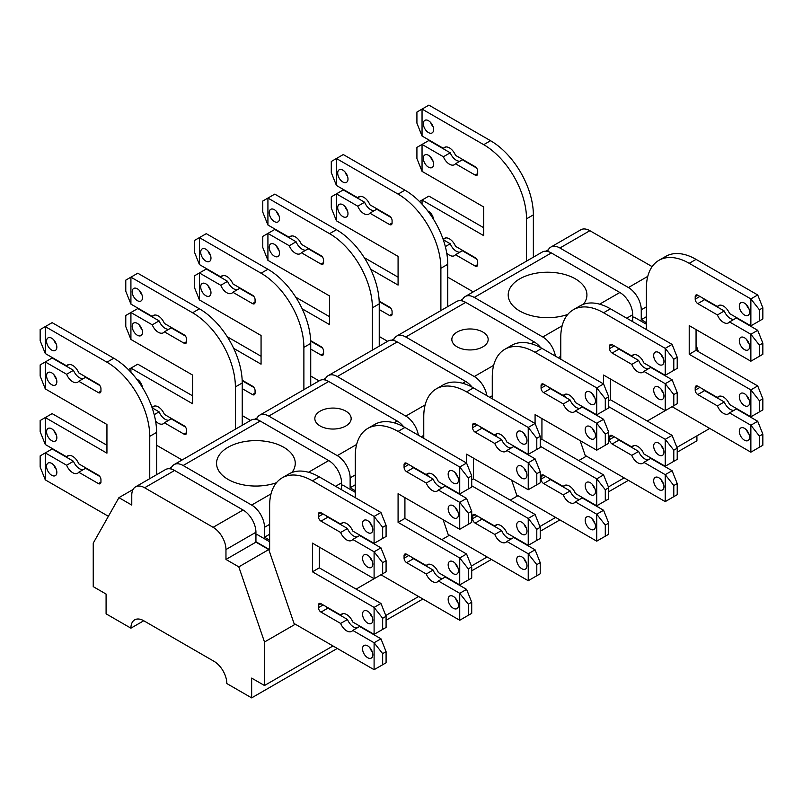 <?xml version="1.0" encoding="UTF-8"?>
<svg xmlns="http://www.w3.org/2000/svg" width="803" height="803" viewBox="0 0 803 803"><rect width="100%" height="100%" fill="white"/><g stroke="black" fill="none" stroke-linecap="round" stroke-linejoin="round"><path stroke-width="1.2" d="M130.919 628.167A18.168 10.489 -120 0 1 134.673 619.856A18.168 10.489 -120 0 1 143.757 620.749L130.919 628.167L106.086 613.833L106.086 594.059L93.238 586.642L93.238 543.139L118.924 497.659L131.772 505.067L131.772 495.18A18.168 10.489 -120 0 1 135.536 486.869A18.168 10.489 -120 0 1 144.62 487.762L213.116 527.32A18.168 10.489 -120 0 1 225.964 549.563L225.964 559.45L255.936 542.145L255.936 532.259A18.168 10.489 -120 0 0 243.088 510.015L174.582 470.468A18.168 10.489 -120 0 0 165.508 469.564L135.536 486.869M337.28 648.443L251.65 697.877L226.817 683.544A18.168 10.489 -120 0 0 213.979 661.291L143.757 620.749M341.556 489.74L341.556 482.824A18.168 10.489 -120 0 0 328.718 460.581L260.212 421.023A18.168 10.489 -120 0 0 251.128 420.13L174.07 464.616A18.168 10.489 -120 0 0 170.858 468.952M269.637 534.236L264.498 537.207L264.498 527.32A18.168 10.489 -120 0 0 251.65 505.067L183.144 465.519A18.168 10.489 -120 0 0 174.07 464.616M291.901 472.515A39.357 22.725 0 0 0 295.263 463.331A39.357 22.725 0 0 0 293.667 456.937A39.357 22.725 0 0 0 250.305 440.847A39.357 22.725 0 0 0 216.549 463.331A39.357 22.725 0 0 0 218.135 469.735A39.357 22.725 0 0 0 276.473 482.703M171.561 467.266L169.052 468.711M652.136 266.636L589.884 230.692A18.168 10.489 -120 0 0 580.8 229.799L550.828 247.103A18.168 10.489 -120 0 0 547.616 251.429M696.06 344.858L698.389 351.674M709.762 428.441L676.899 447.412M677.22 452.179L696.914 440.807L696.914 435.858M632.694 321.662L632.694 314.736A18.168 10.489 -120 0 0 619.856 292.493L551.35 252.945A18.168 10.489 -120 0 0 542.266 252.042L465.198 296.538A18.168 10.489 -120 0 0 461.996 300.864M647.248 421.023L672.081 406.689L750.865 452.169L762.85 445.253L762.85 434.132L759.427 436.109L759.427 447.231M659.333 372.381L659.122 371.769M472.164 387.197A18.168 10.489 -120 0 0 465.72 381.475L397.214 341.927A18.168 10.489 -120 0 0 388.14 341.024L328.196 375.633A18.168 10.489 -120 0 0 324.984 379.96M517.955 495.682L517.102 496.174L511.621 480.154M496.776 436.732L495.973 434.383M295.323 624.212L294.46 624.704L268.774 549.563L238.802 566.868L225.964 559.45M355.257 490.733L350.128 487.762L350.128 477.875A18.168 10.489 -120 0 0 337.28 455.632L268.774 416.084A18.168 10.489 -120 0 0 259.69 415.181A18.168 10.489 -120 0 0 256.488 419.517M403.658 426.744A18.168 10.489 -120 0 0 397.214 421.023L328.718 381.475A18.168 10.489 -120 0 0 319.634 380.582L259.69 415.181M327.885 428.621A18.168 10.489 0 0 0 351.162 418.554A18.168 10.489 0 0 0 338.113 408.496A18.168 10.489 0 0 0 314.836 418.554A18.168 10.489 0 0 0 327.885 428.621M257.191 417.831L254.681 419.276M449.449 535.23L441.75 539.676M448.596 535.721L443.115 519.702M428.28 476.279L427.477 473.941M355.257 484.801L350.128 487.762M586.461 456.124L578.752 460.581M585.598 456.626L580.127 440.606M565.282 397.184L564.479 394.835M540.66 347.639A18.168 10.489 -120 0 0 534.226 341.927L465.72 302.38A18.168 10.489 -120 0 0 456.636 301.476L396.702 336.086A18.168 10.489 -120 0 0 393.49 340.412M486.869 395.668A18.168 10.489 -120 0 0 474.282 376.537L405.786 336.989A18.168 10.489 -120 0 0 396.702 336.086M487.431 336.507A18.168 10.489 0 0 0 467.416 329.079A18.168 10.489 0 0 0 451.838 339.458A18.168 10.489 0 0 0 452.571 342.409A18.168 10.489 0 0 0 472.586 349.837A18.168 10.489 0 0 0 488.164 339.458A18.168 10.489 0 0 0 487.431 336.507M394.193 338.736L391.683 340.181M555.375 356.11A18.168 10.489 -120 0 0 542.788 336.989L474.282 297.431A18.168 10.489 -120 0 0 465.198 296.538M418.363 435.216A18.168 10.489 -120 0 0 405.786 416.084L337.28 376.537A18.168 10.489 -120 0 0 328.196 375.633M268.774 549.563L255.936 542.145M238.802 566.868L264.498 642.009L294.46 624.704M133.027 489.519L118.924 497.659M269.637 540.168L264.498 537.207M380.953 574.777L356.12 589.111M368.196 540.469L367.985 539.857M325.687 378.283L323.177 379.729M517.102 496.174L510.246 500.128M462.689 299.188L460.189 300.633M583.44 304.287A39.357 22.725 0 0 0 586.923 294.942A39.357 22.725 0 0 0 558.647 273.14A39.357 22.725 0 0 0 508.209 294.942A39.357 22.725 0 0 0 536.484 316.753A39.357 22.725 0 0 0 567.751 314.455M646.395 322.645L641.256 319.684L641.256 309.797A18.168 10.489 -120 0 0 628.418 287.544L559.912 247.997A18.168 10.489 -120 0 0 550.828 247.103M548.319 249.743L545.809 251.198M646.395 316.713L641.256 319.684M624.132 477.885L608.403 486.969M555.636 517.433L539.897 526.517M487.13 556.981L471.391 566.065M418.624 596.529L385.771 615.5M332.994 645.963L264.498 685.511L264.498 642.009M251.65 697.877L251.65 678.103L264.498 685.511M628.418 480.355L608.724 491.727M559.912 519.902L540.218 531.275M491.406 559.45L471.712 570.823M422.91 598.998L386.082 620.257M83.181 469.675A9.987 5.772 60 0 1 73.485 461.283L52.135 448.957L45.289 452.912L45.289 479.863L108.395 516.299M45.289 388.893L40.15 376.035L40.15 364.913L52.135 357.997L73.485 370.324L66.629 374.278L45.289 361.952L45.289 388.893L106.94 424.486L106.94 453.163L45.289 417.57L45.289 444.511L66.629 456.837A9.987 5.772 -120 0 1 67.693 455.883A9.987 5.772 -120 0 1 78.744 463.823L98.378 475.165A3.634 2.098 -120 0 1 100.947 479.612L100.947 482.081L98.378 483.567L78.744 472.234L85.59 468.279L99.793 476.48M78.744 472.234A9.987 5.772 60 0 1 77.68 473.188A9.987 5.772 60 0 1 66.629 465.238L73.485 461.283M380.953 512.485L386.082 525.343L382.66 527.32L374.098 516.439L312.447 480.846A60.546 34.961 -120 0 0 282.174 477.845L289.02 473.89A60.546 34.961 -120 0 1 319.293 476.892L380.953 512.485L374.098 516.439L374.098 543.38L352.758 531.054A9.987 5.772 -120 0 0 341.707 523.114A9.987 5.772 -120 0 0 340.643 524.068L321.009 512.736A3.634 2.098 -120 0 0 319.192 512.555A3.634 2.098 -120 0 0 318.44 514.211L318.44 516.69A3.634 2.098 -120 0 0 321.009 521.137L340.643 532.469A9.987 5.772 -120 0 0 351.694 540.419A9.987 5.772 -120 0 0 352.758 539.465L374.098 551.791L374.098 578.732L312.447 543.139L312.447 571.806L374.098 607.399L374.098 634.35L352.758 622.024A9.987 5.772 -120 0 0 341.707 614.074A9.987 5.772 -120 0 0 340.643 615.028L321.009 603.695A3.634 2.098 -120 0 0 319.192 603.515A3.634 2.098 -120 0 0 318.44 605.181L318.44 607.65A3.634 2.098 -120 0 0 321.009 612.097L340.643 623.439A9.987 5.772 -120 0 0 351.694 631.379A9.987 5.772 -120 0 0 352.758 630.425L374.098 642.751L374.098 669.692L294.049 623.479M282.174 477.845A60.546 34.961 -120 0 0 269.637 505.559L269.637 549.664L255.936 541.754M156.605 474.703L156.605 432.395L149.749 436.35L149.749 478.658M149.749 436.35A60.546 34.961 -120 0 0 106.94 362.193L45.289 326.6L45.289 353.541L66.629 365.867A9.987 5.772 -120 0 1 67.693 364.913A9.987 5.772 -120 0 1 78.744 372.863L98.378 384.195A3.634 2.098 -120 0 1 100.947 388.642L100.947 391.121L98.378 392.597A3.634 2.098 -120 0 0 100.194 392.777A3.634 2.098 -120 0 0 100.947 391.121M98.378 392.597L78.744 381.264A9.987 5.772 -120 0 1 77.68 382.218A9.987 5.772 -120 0 1 66.629 374.278M98.378 483.567A3.634 2.098 -120 0 0 100.194 483.747A3.634 2.098 -120 0 0 100.947 482.081M66.629 465.238L45.289 452.912L40.15 455.883L40.15 467.005L45.289 479.863M47.196 429.304A7.267 4.196 -120 0 0 48.632 437.715A7.267 4.196 -120 0 0 55.347 441.038A7.267 4.196 -120 0 0 56.22 440.195A7.267 4.196 -120 0 0 54.785 431.773A7.267 4.196 -120 0 0 48.08 428.451A7.267 4.196 -120 0 0 47.196 429.304M47.196 338.705A7.267 4.196 -120 0 0 48.632 347.127A7.267 4.196 -120 0 0 55.347 350.439A7.267 4.196 -120 0 0 56.22 349.596A7.267 4.196 -120 0 0 54.785 341.185A7.267 4.196 -120 0 0 48.08 337.862A7.267 4.196 -120 0 0 47.196 338.705M372.19 532.018A7.267 4.196 -120 0 0 370.755 523.606A7.267 4.196 -120 0 0 364.04 520.284A7.267 4.196 -120 0 0 363.167 521.127A7.267 4.196 -120 0 0 364.602 529.548A7.267 4.196 -120 0 0 371.307 532.871A7.267 4.196 -120 0 0 372.19 532.018M56.22 384.205A7.267 4.196 -120 0 0 54.785 375.784A7.267 4.196 -120 0 0 48.08 372.462A7.267 4.196 -120 0 0 47.196 373.315A7.267 4.196 -120 0 0 48.632 381.726A7.267 4.196 -120 0 0 55.347 385.049A7.267 4.196 -120 0 0 56.22 384.205M372.19 566.627A7.267 4.196 -120 0 0 370.755 558.205A7.267 4.196 -120 0 0 364.04 554.883A7.267 4.196 -120 0 0 363.167 555.736A7.267 4.196 -120 0 0 364.602 564.148A7.267 4.196 -120 0 0 371.307 567.47A7.267 4.196 -120 0 0 372.19 566.627M372.19 622.616A7.267 4.196 -120 0 0 370.755 614.195A7.267 4.196 -120 0 0 364.04 610.872A7.267 4.196 -120 0 0 363.167 611.725A7.267 4.196 -120 0 0 364.602 620.137A7.267 4.196 -120 0 0 371.307 623.459A7.267 4.196 -120 0 0 372.19 622.616M56.22 474.804A7.267 4.196 -120 0 0 54.785 466.382A7.267 4.196 -120 0 0 48.08 463.06A7.267 4.196 -120 0 0 47.196 463.903A7.267 4.196 -120 0 0 48.632 472.325A7.267 4.196 -120 0 0 55.347 475.647A7.267 4.196 -120 0 0 56.22 474.804M372.19 657.225A7.267 4.196 -120 0 0 370.755 648.804A7.267 4.196 -120 0 0 364.04 645.482A7.267 4.196 -120 0 0 363.167 646.325A7.267 4.196 -120 0 0 364.602 654.746A7.267 4.196 -120 0 0 371.307 658.069A7.267 4.196 -120 0 0 372.19 657.225M352.758 630.425L359.603 626.47L380.953 638.797L374.098 642.751L382.66 653.632L382.66 664.754L374.098 669.692M326.44 606.827A3.634 2.098 -120 0 0 327.865 608.142L347.498 619.484L340.643 623.439M343.062 613.633L340.643 615.028M319.293 547.094L319.293 567.851L380.953 603.444L374.098 607.399L382.66 618.28L382.66 629.401L374.098 634.35M319.293 567.851L312.447 571.806M352.758 539.465L359.603 535.511L380.953 547.837L374.098 551.791L382.66 562.662L382.66 573.784L374.098 578.732M326.44 515.867A3.634 2.098 -120 0 0 327.865 517.182L347.498 528.515L340.643 532.469M343.062 522.673L340.643 524.068M269.637 541.754L257.101 534.517L255.936 535.189M156.605 432.395A60.546 34.961 -120 0 0 113.785 358.238L106.94 362.193M45.289 353.541L40.15 340.693L40.15 329.571L52.135 322.645L113.785 358.238M69.048 364.472L66.629 365.867M99.793 385.51L85.59 377.31L78.744 381.264M106.94 445.253L52.135 413.615L40.15 420.531L40.15 431.653L45.289 444.511M69.048 455.442L66.629 456.837M380.953 638.797L386.082 651.655L386.082 662.776L382.66 664.754M380.953 603.444L386.082 616.302L386.082 627.424L382.66 629.401M380.953 547.837L386.082 560.685L386.082 571.806L382.66 573.784M374.098 543.38L386.082 536.464L386.082 525.343M386.082 651.655L382.66 653.632M386.082 616.302L382.66 618.28M386.082 560.685L382.66 562.662M382.66 527.32L382.66 538.442M372.311 651.895A7.267 4.196 60 0 1 369.892 647.7M56.351 469.474A7.267 4.196 60 0 1 53.921 465.278M372.311 617.286A7.267 4.196 60 0 1 369.892 613.09M372.311 561.297A7.267 4.196 60 0 1 369.892 557.101M56.351 378.875A7.267 4.196 60 0 1 53.921 374.68M372.311 526.698A7.267 4.196 60 0 1 369.892 522.502M56.351 344.276A7.267 4.196 60 0 1 53.921 340.081M56.351 434.865A7.267 4.196 60 0 1 53.921 430.669M347.498 619.484A9.987 5.772 -120 0 0 357.184 627.866M73.485 370.324A9.987 5.772 -120 0 0 83.181 378.705M347.498 528.515A9.987 5.772 -120 0 0 357.184 536.906M168.811 420.23A9.987 5.772 60 0 1 159.114 411.849L152.128 407.814M151.918 407.201L152.259 407.402A9.987 5.772 -120 0 1 153.323 406.438A9.987 5.772 -120 0 1 164.374 414.388L184.007 425.72A3.634 2.098 -120 0 1 186.577 430.177L186.577 432.646L184.007 434.132L164.374 422.79L171.22 418.835L185.423 427.035M164.374 422.79A9.987 5.772 60 0 1 163.31 423.743A9.987 5.772 60 0 1 155.571 421.033M154.206 414.679L159.114 411.849M672.081 344.397L677.22 357.255L673.797 359.232L665.235 348.351L603.585 312.758A60.546 34.961 -120 0 0 573.312 309.757L580.157 305.802A60.546 34.961 -120 0 1 610.431 308.804L672.081 344.397L665.235 348.351L665.235 375.302L643.886 362.976A9.987 5.772 -120 0 0 632.834 355.026A9.987 5.772 -120 0 0 631.78 355.98L612.147 344.648A3.634 2.098 -120 0 0 610.33 344.467A3.634 2.098 -120 0 0 609.577 346.133L609.577 348.602A3.634 2.098 -120 0 0 612.147 353.049L631.78 364.381A9.987 5.772 -120 0 0 642.832 372.331A9.987 5.772 -120 0 0 643.886 371.377L665.235 383.704L665.235 410.644L603.585 375.051L603.585 383.944L596.729 387.899L596.729 414.85L575.39 402.524A9.987 5.772 -120 0 0 564.338 394.574A9.987 5.772 -120 0 0 563.274 395.528L543.641 384.195A3.634 2.098 -120 0 0 541.824 384.015A3.634 2.098 -120 0 0 541.071 385.681L541.071 388.15A3.634 2.098 -120 0 0 543.641 392.597L563.274 403.939A9.987 5.772 -120 0 0 574.326 411.879A9.987 5.772 -120 0 0 575.39 410.925L596.729 423.251L596.729 450.192L535.079 414.599L535.079 423.502L528.233 427.457L528.233 454.398L506.884 442.072A9.987 5.772 -120 0 0 495.832 434.122A9.987 5.772 -120 0 0 494.778 435.085L475.135 423.743A3.634 2.098 -120 0 0 473.328 423.562A3.634 2.098 -120 0 0 472.576 425.229L472.576 427.698A3.634 2.098 -120 0 0 475.135 432.155L494.778 443.487A9.987 5.772 -120 0 0 505.82 451.427A9.987 5.772 -120 0 0 506.884 450.473L528.233 462.799L528.233 489.74L466.573 454.147L466.573 463.05L459.728 467.005L459.728 493.945L438.378 481.619A9.987 5.772 -120 0 0 427.326 473.68A9.987 5.772 -120 0 0 426.273 474.633L406.639 463.291A3.634 2.098 -120 0 0 404.822 463.11A3.634 2.098 -120 0 0 404.07 464.776L404.07 467.246A3.634 2.098 -120 0 0 406.639 471.702L426.273 483.035A9.987 5.772 -120 0 0 437.324 490.984A9.987 5.772 -120 0 0 438.378 490.031L459.728 502.347L459.728 529.297L398.077 493.694L398.077 522.372L459.728 557.965L459.728 584.915L438.378 572.589A9.987 5.772 -120 0 0 427.326 564.639A9.987 5.772 -120 0 0 426.273 565.593L406.639 554.261A3.634 2.098 -120 0 0 404.822 554.08A3.634 2.098 -120 0 0 404.07 555.746L404.07 558.215A3.634 2.098 -120 0 0 406.639 562.662L426.273 574.004A9.987 5.772 -120 0 0 437.324 581.944A9.987 5.772 -120 0 0 438.378 580.991L459.728 593.317L459.728 620.257L380.943 574.777M367.804 428.411L374.65 424.456A60.546 34.961 -120 0 1 404.923 427.457L466.573 463.05L471.712 475.898L468.29 477.875L459.728 467.005L398.077 431.412A60.546 34.961 -120 0 0 367.804 428.411A60.546 34.961 -120 0 0 355.257 456.124L355.257 497.649M242.235 425.269L242.235 382.961L235.379 386.916L235.379 429.224M235.379 386.916A60.546 34.961 -120 0 0 192.569 312.758L130.919 277.165L130.919 304.106L152.259 316.432A9.987 5.772 -120 0 1 153.323 315.479A9.987 5.772 -120 0 1 164.374 323.428L184.007 334.761A3.634 2.098 -120 0 1 186.577 339.207L186.577 341.676L184.007 343.162A3.634 2.098 -120 0 0 185.824 343.343A3.634 2.098 -120 0 0 186.577 341.676M184.007 343.162L164.374 331.83A9.987 5.772 -120 0 1 163.31 332.783A9.987 5.772 -120 0 1 152.259 324.834L130.919 312.518L130.919 339.458L192.569 375.051L192.569 403.728L130.919 368.125L130.919 372.261M184.007 434.132A3.634 2.098 -120 0 0 185.824 434.313A3.634 2.098 -120 0 0 186.577 432.646M156.605 445.253L182.11 459.978M142.432 387.468A7.267 4.196 -120 0 0 136.6 379.016M132.826 289.271A7.267 4.196 -120 0 0 134.262 297.682A7.267 4.196 -120 0 0 140.967 301.005A7.267 4.196 -120 0 0 141.85 300.161A7.267 4.196 -120 0 0 140.415 291.74A7.267 4.196 -120 0 0 133.71 288.428A7.267 4.196 -120 0 0 132.826 289.271M457.81 482.583A7.267 4.196 -120 0 0 456.385 474.161A7.267 4.196 -120 0 0 449.67 470.849A7.267 4.196 -120 0 0 448.797 471.692A7.267 4.196 -120 0 0 450.222 480.104A7.267 4.196 -120 0 0 456.937 483.426A7.267 4.196 -120 0 0 457.81 482.583M141.85 334.771A7.267 4.196 -120 0 0 140.415 326.349A7.267 4.196 -120 0 0 133.71 323.027A7.267 4.196 -120 0 0 132.826 323.87A7.267 4.196 -120 0 0 134.262 332.291A7.267 4.196 -120 0 0 140.967 335.614A7.267 4.196 -120 0 0 141.85 334.771M457.81 517.192A7.267 4.196 -120 0 0 456.385 508.771A7.267 4.196 -120 0 0 449.67 505.448A7.267 4.196 -120 0 0 448.797 506.291A7.267 4.196 -120 0 0 450.222 514.713A7.267 4.196 -120 0 0 456.937 518.035A7.267 4.196 -120 0 0 457.81 517.192M457.81 573.181A7.267 4.196 -120 0 0 456.385 564.76A7.267 4.196 -120 0 0 449.67 561.438A7.267 4.196 -120 0 0 448.797 562.281A7.267 4.196 -120 0 0 450.222 570.702A7.267 4.196 -120 0 0 456.937 574.025A7.267 4.196 -120 0 0 457.81 573.181M457.81 607.781A7.267 4.196 -120 0 0 456.385 599.369A7.267 4.196 -120 0 0 449.67 596.047A7.267 4.196 -120 0 0 448.797 596.89A7.267 4.196 -120 0 0 450.222 605.311A7.267 4.196 -120 0 0 456.937 608.634A7.267 4.196 -120 0 0 457.81 607.781M438.378 580.991L445.233 577.036L466.573 589.362L459.728 593.317L468.29 604.187L468.29 615.319L459.728 620.257M412.069 557.392A3.634 2.098 -120 0 0 413.485 558.707L433.118 570.05L426.273 574.004M428.692 564.198L426.273 565.593M404.923 497.649L404.923 518.417L466.573 554.01L459.728 557.965L468.29 568.845L468.29 579.967L459.728 584.915M404.923 518.417L398.077 522.372M438.378 490.031L445.233 486.076L466.573 498.392L459.728 502.347L468.29 513.227L468.29 524.349L459.728 529.297M412.069 466.433A3.634 2.098 -120 0 0 413.485 467.747L433.118 479.08L426.273 483.035M428.692 473.238L426.273 474.633M355.257 492.309L342.73 485.072L341.556 485.755M242.235 382.961A60.546 34.961 -120 0 0 199.415 308.804L192.569 312.758M130.919 304.106L125.78 291.258L125.78 280.127L137.765 273.211L199.415 308.804M154.678 315.037L152.259 316.432M185.423 336.076L171.22 327.875L164.374 331.83M152.259 324.834L159.114 320.879L137.765 308.553L125.78 315.479L125.78 326.6L130.919 339.458M192.569 395.819L137.765 364.171L128.36 369.601M154.678 406.007L152.259 407.402M466.573 589.362L471.712 602.21L471.712 613.341L468.29 615.319M466.573 554.01L471.712 566.868L471.712 577.989L468.29 579.967M466.573 498.392L471.712 511.25L471.712 522.372L468.29 524.349M459.728 493.945L471.712 487.019L471.712 475.898M471.712 602.21L468.29 604.187M471.712 566.868L468.29 568.845M471.712 511.25L468.29 513.227M468.29 477.875L468.29 489.007M457.941 602.461A7.267 4.196 60 0 1 455.522 598.265M457.941 567.851A7.267 4.196 60 0 1 455.522 563.656M457.941 511.862A7.267 4.196 60 0 1 455.522 507.667M141.97 329.441A7.267 4.196 60 0 1 139.551 325.245M457.941 477.253A7.267 4.196 60 0 1 455.522 473.057M141.97 294.831A7.267 4.196 60 0 1 139.551 290.636M141.97 385.43A7.267 4.196 60 0 1 139.551 381.234M433.118 570.05A9.987 5.772 -120 0 0 442.814 578.431M159.114 320.879A9.987 5.772 -120 0 0 168.811 329.27M433.118 479.08A9.987 5.772 -120 0 0 442.814 487.461M471.712 485.785L528.233 518.417L528.233 545.357L506.884 533.041A9.987 5.772 -120 0 0 495.832 525.092A9.987 5.772 -120 0 0 494.778 526.045L475.135 514.713A3.634 2.098 -120 0 0 473.328 514.532A3.634 2.098 -120 0 0 472.576 516.199L472.576 518.668A3.634 2.098 -120 0 0 475.135 523.114L494.778 534.447A9.987 5.772 -120 0 0 505.82 542.396A9.987 5.772 -120 0 0 506.884 541.443L528.233 553.769L528.233 580.71L448.174 534.487M436.3 388.863L443.156 384.908A60.546 34.961 -120 0 1 473.429 387.899L535.079 423.502L540.218 436.35L536.795 438.328L528.233 427.457L466.573 391.854A60.546 34.961 -120 0 0 436.3 388.863A60.546 34.961 -120 0 0 423.763 416.576L423.763 438.328M310.731 385.721L310.731 343.413L303.885 347.368L303.885 389.676M303.885 347.368A60.546 34.961 -120 0 0 261.065 273.211L199.415 237.618L199.415 264.558L220.765 276.884A9.987 5.772 -120 0 1 221.829 275.931A9.987 5.772 -120 0 1 232.87 283.871L252.503 295.213A3.634 2.098 -120 0 1 255.073 299.66L255.073 302.129L252.503 303.614A3.634 2.098 -120 0 0 254.32 303.795A3.634 2.098 -120 0 0 255.073 302.129M252.503 303.614L232.87 292.282A9.987 5.772 -120 0 1 231.816 293.236A9.987 5.772 -120 0 1 220.765 285.286L199.415 272.96L199.415 299.91L261.065 335.503L261.065 364.171L233.673 348.351M242.165 380.2L252.503 386.173A3.634 2.098 -120 0 1 255.073 390.619L255.073 393.099L252.503 394.574A3.634 2.098 -120 0 0 254.32 394.755A3.634 2.098 -120 0 0 255.073 393.099M252.503 394.574L242.235 388.642M242.235 415.593L250.606 420.431M201.332 249.723A7.267 4.196 -120 0 0 202.757 258.134A7.267 4.196 -120 0 0 209.473 261.457A7.267 4.196 -120 0 0 210.346 260.614A7.267 4.196 -120 0 0 208.921 252.192A7.267 4.196 -120 0 0 202.205 248.87A7.267 4.196 -120 0 0 201.332 249.723M526.316 443.035A7.267 4.196 -120 0 0 524.891 434.614A7.267 4.196 -120 0 0 518.176 431.291A7.267 4.196 -120 0 0 517.303 432.144A7.267 4.196 -120 0 0 518.728 440.556A7.267 4.196 -120 0 0 525.443 443.878A7.267 4.196 -120 0 0 526.316 443.035M210.346 295.223A7.267 4.196 -120 0 0 208.921 286.801A7.267 4.196 -120 0 0 202.205 283.479A7.267 4.196 -120 0 0 201.332 284.322A7.267 4.196 -120 0 0 202.757 292.744A7.267 4.196 -120 0 0 209.473 296.066A7.267 4.196 -120 0 0 210.346 295.223M526.316 477.644A7.267 4.196 -120 0 0 524.891 469.223A7.267 4.196 -120 0 0 518.176 465.901A7.267 4.196 -120 0 0 517.303 466.744A7.267 4.196 -120 0 0 518.728 475.165A7.267 4.196 -120 0 0 525.443 478.488A7.267 4.196 -120 0 0 526.316 477.644M526.316 533.634A7.267 4.196 -120 0 0 524.891 525.212A7.267 4.196 -120 0 0 518.176 521.89A7.267 4.196 -120 0 0 517.303 522.733A7.267 4.196 -120 0 0 518.728 531.154A7.267 4.196 -120 0 0 525.443 534.477A7.267 4.196 -120 0 0 526.316 533.634M526.316 568.233A7.267 4.196 -120 0 0 524.891 559.821A7.267 4.196 -120 0 0 518.176 556.499A7.267 4.196 -120 0 0 517.303 557.342A7.267 4.196 -120 0 0 518.728 565.764A7.267 4.196 -120 0 0 525.443 569.076A7.267 4.196 -120 0 0 526.316 568.233M506.884 541.443L513.729 537.488L535.079 549.814L528.233 553.769L536.795 564.639L536.795 575.761L528.233 580.71M480.565 517.845A3.634 2.098 -120 0 0 481.991 519.16L501.624 530.492L494.778 534.447M497.187 524.65L494.778 526.045M473.429 458.101L473.429 478.869L535.079 514.462L528.233 518.417L536.795 529.297L536.795 540.419L528.233 545.357M473.429 478.869L471.712 479.853M506.884 450.473L513.729 446.518L535.079 458.844L528.233 462.799L536.795 473.68L536.795 484.801L528.233 489.74M480.565 426.885A3.634 2.098 -120 0 0 481.991 428.2L501.624 439.532L494.778 443.487M497.187 433.69L494.778 435.085M310.731 343.413A60.546 34.961 -120 0 0 267.921 269.256L261.065 273.211M199.415 264.558L194.276 251.7L194.276 240.579L206.271 233.663L267.921 269.256M223.184 275.489L220.765 276.884M253.929 296.528L239.726 288.327L232.87 292.282M220.765 285.286L227.61 281.331L206.271 269.005L194.276 275.931L194.276 287.052L199.415 299.91M261.065 356.261L227.249 336.738M535.079 549.814L540.218 562.662L540.218 573.784L536.795 575.761M535.079 514.462L540.218 527.32L540.218 538.442L536.795 540.419M535.079 458.844L540.218 471.702L540.218 482.824L536.795 484.801M528.233 454.398L540.218 447.472L540.218 436.35M540.218 562.662L536.795 564.639M540.218 527.32L536.795 529.297M540.218 471.702L536.795 473.68M536.795 438.328L536.795 449.449M526.447 562.913A7.267 4.196 60 0 1 524.018 558.717M526.447 528.304A7.267 4.196 60 0 1 524.018 524.108M526.447 472.315A7.267 4.196 60 0 1 524.018 468.119M210.476 289.893A7.267 4.196 60 0 1 208.057 285.697M526.447 437.705A7.267 4.196 60 0 1 524.018 433.51M210.476 255.284A7.267 4.196 60 0 1 208.057 251.088M253.929 387.488L242.185 380.712M501.624 530.492A9.987 5.772 -120 0 0 511.32 538.883M227.61 281.331A9.987 5.772 -120 0 0 237.307 289.722M501.624 439.532A9.987 5.772 -120 0 0 511.32 447.913M540.218 446.237L596.729 478.869L596.729 505.81L575.39 493.484A9.987 5.772 -120 0 0 564.338 485.544A9.987 5.772 -120 0 0 563.274 486.498L543.641 475.165A3.634 2.098 -120 0 0 541.824 474.985A3.634 2.098 -120 0 0 541.071 476.641L541.071 479.12A3.634 2.098 -120 0 0 543.641 483.567L563.274 494.899A9.987 5.772 -120 0 0 574.326 502.849A9.987 5.772 -120 0 0 575.39 501.895L596.729 514.221L596.729 541.162L516.68 494.939M504.806 349.305L511.652 345.35A60.546 34.961 -120 0 1 541.935 348.351L603.585 383.944L608.724 396.802L605.291 398.78L596.729 387.899L535.079 352.306A60.546 34.961 -120 0 0 504.806 349.305A60.546 34.961 -120 0 0 492.269 377.029L492.269 398.78M379.237 346.163L379.237 303.865L372.391 307.82L372.391 350.118M372.391 307.82A60.546 34.961 -120 0 0 329.571 233.663L267.921 198.07L267.921 225.011L289.271 237.337A9.987 5.772 -120 0 1 290.325 236.383A9.987 5.772 -120 0 1 301.376 244.323L321.009 255.655A3.634 2.098 -120 0 1 323.579 260.112L323.579 262.581L321.009 264.067A3.634 2.098 -120 0 0 322.826 264.247A3.634 2.098 -120 0 0 323.579 262.581M321.009 264.067L301.376 252.724A9.987 5.772 -120 0 1 300.312 253.688A9.987 5.772 -120 0 1 289.271 245.738L267.921 233.412L267.921 260.353L329.571 295.956L329.571 324.623L302.169 308.804M310.671 340.653L321.009 346.625A3.634 2.098 -120 0 1 323.579 351.072L323.579 353.551L321.009 355.026A3.634 2.098 -120 0 0 322.826 355.207A3.634 2.098 -120 0 0 323.579 353.551M321.009 355.026L310.731 349.094M310.731 376.045L319.112 380.883M269.838 210.165A7.267 4.196 -120 0 0 271.263 218.587A7.267 4.196 -120 0 0 277.979 221.909A7.267 4.196 -120 0 0 278.852 221.066A7.267 4.196 -120 0 0 277.426 212.644A7.267 4.196 -120 0 0 270.711 209.322A7.267 4.196 -120 0 0 269.838 210.165M594.822 403.487A7.267 4.196 -120 0 0 593.387 395.066A7.267 4.196 -120 0 0 586.672 391.744A7.267 4.196 -120 0 0 585.799 392.587A7.267 4.196 -120 0 0 587.234 401.008A7.267 4.196 -120 0 0 593.939 404.331A7.267 4.196 -120 0 0 594.822 403.487M278.852 255.665A7.267 4.196 -120 0 0 277.426 247.254A7.267 4.196 -120 0 0 270.711 243.931A7.267 4.196 -120 0 0 269.838 244.774A7.267 4.196 -120 0 0 271.263 253.196A7.267 4.196 -120 0 0 277.979 256.518A7.267 4.196 -120 0 0 278.852 255.665M594.822 438.087A7.267 4.196 -120 0 0 593.387 429.675A7.267 4.196 -120 0 0 586.672 426.353A7.267 4.196 -120 0 0 585.799 427.196A7.267 4.196 -120 0 0 587.234 435.617A7.267 4.196 -120 0 0 593.939 438.94A7.267 4.196 -120 0 0 594.822 438.087M594.822 494.076A7.267 4.196 -120 0 0 593.387 485.664A7.267 4.196 -120 0 0 586.672 482.342A7.267 4.196 -120 0 0 585.799 483.185A7.267 4.196 -120 0 0 587.234 491.607A7.267 4.196 -120 0 0 593.939 494.929A7.267 4.196 -120 0 0 594.822 494.076M594.822 528.685A7.267 4.196 -120 0 0 593.387 520.264A7.267 4.196 -120 0 0 586.672 516.951A7.267 4.196 -120 0 0 585.799 517.794A7.267 4.196 -120 0 0 587.234 526.206A7.267 4.196 -120 0 0 593.939 529.528A7.267 4.196 -120 0 0 594.822 528.685M575.39 501.895L582.235 497.94L603.585 510.266L596.729 514.221L605.291 525.092L605.291 536.213L596.729 541.162M549.071 478.297A3.634 2.098 -120 0 0 550.497 479.612L570.13 490.944L563.274 494.899M565.693 485.102L563.274 486.498M541.935 418.554L541.935 439.321L603.585 474.914L596.729 478.869L605.291 489.74L605.291 500.871L596.729 505.81M541.935 439.321L540.218 440.305M575.39 410.925L582.235 406.97L603.585 419.296L596.729 423.251L605.291 434.132L605.291 445.253L596.729 450.192M549.071 387.327A3.634 2.098 -120 0 0 550.497 388.642L570.13 399.984L563.274 403.939M565.693 394.132L563.274 395.528M379.237 303.865A60.546 34.961 -120 0 0 336.427 229.708L329.571 233.663M267.921 225.011L262.782 212.153L262.782 201.031L274.767 194.115L336.427 229.708M291.68 235.941L289.271 237.337M322.435 256.97L308.222 248.769L301.376 252.724M289.271 245.738L296.116 241.783L274.767 229.457L262.782 236.383L262.782 247.505L267.921 260.353M329.571 316.713L295.745 297.19M603.585 510.266L608.724 523.114L608.724 534.236L605.291 536.213M603.585 474.914L608.724 487.762L608.724 498.894L605.291 500.871M603.585 419.296L608.724 432.155L608.724 443.276L605.291 445.253M596.729 414.85L608.724 407.924L608.724 396.802M608.724 523.114L605.291 525.092M608.724 487.762L605.291 489.74M608.724 432.155L605.291 434.132M605.291 398.78L605.291 409.901M594.943 523.355A7.267 4.196 60 0 1 592.524 519.16M594.943 488.756A7.267 4.196 60 0 1 592.524 484.56M594.943 432.767A7.267 4.196 60 0 1 592.524 428.571M278.982 250.345A7.267 4.196 60 0 1 276.553 246.15M594.943 398.158A7.267 4.196 60 0 1 592.524 393.962M278.982 215.736A7.267 4.196 60 0 1 276.553 211.54M322.435 347.94L310.691 341.165M570.13 490.944A9.987 5.772 -120 0 0 579.816 499.336M296.116 241.783A9.987 5.772 -120 0 0 305.813 250.165M570.13 399.984A9.987 5.772 -120 0 0 579.816 408.366M608.724 406.689L665.235 439.321L665.235 466.262L643.886 453.936A9.987 5.772 -120 0 0 632.834 445.996A9.987 5.772 -120 0 0 631.78 446.95L612.147 435.607A3.634 2.098 -120 0 0 610.33 435.427A3.634 2.098 -120 0 0 609.577 437.093L609.577 439.562A3.634 2.098 -120 0 0 612.147 444.019L631.78 455.351A9.987 5.772 -120 0 0 642.832 463.301A9.987 5.772 -120 0 0 643.886 462.347L665.235 474.663L665.235 501.614L585.176 455.391M573.312 309.757A60.546 34.961 -120 0 0 560.765 337.481L560.765 359.232M447.743 306.616L447.743 264.307L440.887 268.262L440.887 310.57M440.887 268.262A60.546 34.961 -120 0 0 398.077 194.115L336.427 158.512L336.427 185.463L357.767 197.779A9.987 5.772 -120 0 1 358.831 196.825A9.987 5.772 -120 0 1 369.882 204.775L389.515 216.107A3.634 2.098 -120 0 1 392.085 220.564L392.085 223.033L389.515 224.519A3.634 2.098 -120 0 0 391.332 224.699A3.634 2.098 -120 0 0 392.085 223.033M389.515 224.519L369.882 213.176A9.987 5.772 -120 0 1 368.818 214.13A9.987 5.772 -120 0 1 357.767 206.19L336.427 193.864L336.427 220.805L398.077 256.398L398.077 285.075L370.675 269.256M379.177 301.105L389.515 307.077A3.634 2.098 -120 0 1 392.085 311.524L392.085 313.993L389.515 315.479A3.634 2.098 -120 0 0 391.332 315.659A3.634 2.098 -120 0 0 392.085 313.993M389.515 315.479L379.237 309.546M379.237 336.487L387.618 341.325M338.334 170.617A7.267 4.196 -120 0 0 339.769 179.039A7.267 4.196 -120 0 0 346.474 182.361A7.267 4.196 -120 0 0 347.358 181.518A7.267 4.196 -120 0 0 345.922 173.097A7.267 4.196 -120 0 0 339.207 169.774A7.267 4.196 -120 0 0 338.334 170.617M663.318 363.94A7.267 4.196 -120 0 0 661.893 355.518A7.267 4.196 -120 0 0 655.178 352.196A7.267 4.196 -120 0 0 654.304 353.039A7.267 4.196 -120 0 0 655.73 361.46A7.267 4.196 -120 0 0 662.445 364.783A7.267 4.196 -120 0 0 663.318 363.94M347.358 216.117A7.267 4.196 -120 0 0 345.922 207.706A7.267 4.196 -120 0 0 339.207 204.384A7.267 4.196 -120 0 0 338.334 205.227A7.267 4.196 -120 0 0 339.769 213.648A7.267 4.196 -120 0 0 346.474 216.961A7.267 4.196 -120 0 0 347.358 216.117M663.318 398.539A7.267 4.196 -120 0 0 661.893 390.128A7.267 4.196 -120 0 0 655.178 386.805A7.267 4.196 -120 0 0 654.304 387.648A7.267 4.196 -120 0 0 655.73 396.07A7.267 4.196 -120 0 0 662.445 399.392A7.267 4.196 -120 0 0 663.318 398.539M663.318 454.528A7.267 4.196 -120 0 0 661.893 446.117A7.267 4.196 -120 0 0 655.178 442.794A7.267 4.196 -120 0 0 654.304 443.637A7.267 4.196 -120 0 0 655.73 452.059A7.267 4.196 -120 0 0 662.445 455.371A7.267 4.196 -120 0 0 663.318 454.528M663.318 489.137A7.267 4.196 -120 0 0 661.893 480.716A7.267 4.196 -120 0 0 655.178 477.394A7.267 4.196 -120 0 0 654.304 478.247A7.267 4.196 -120 0 0 655.73 486.658A7.267 4.196 -120 0 0 662.445 489.981A7.267 4.196 -120 0 0 663.318 489.137M643.886 462.347L650.741 458.393L672.081 470.709L665.235 474.663L673.797 485.544L673.797 496.666L665.235 501.614M617.577 438.749A3.634 2.098 -120 0 0 618.993 440.064L638.626 451.396L631.78 455.351M634.189 445.555L631.78 446.95M610.431 379.006L610.431 399.774L672.081 435.367L665.235 439.321L673.797 450.192L673.797 461.323L665.235 466.262M610.431 399.774L608.724 400.757M643.886 371.377L650.741 367.423L672.081 379.749L665.235 383.704L673.797 394.574L673.797 405.706L665.235 410.644M617.577 347.779A3.634 2.098 -120 0 0 618.993 349.094L638.626 360.427L631.78 364.381M634.189 354.585L631.78 355.98M447.743 264.307A60.546 34.961 -120 0 0 404.923 190.16L398.077 194.115M336.427 185.463L331.288 172.605L331.288 161.483L343.272 154.557L404.923 190.16M360.186 196.394L357.767 197.779M390.931 217.422L376.727 209.222L369.882 213.176M357.767 206.19L364.622 202.236L343.272 189.909L331.288 196.835L331.288 207.957L336.427 220.805M398.077 277.165L364.251 257.633M672.081 470.709L677.22 483.567L677.22 494.688L673.797 496.666M672.081 435.367L677.22 448.215L677.22 459.346L673.797 461.323M672.081 379.749L677.22 392.597L677.22 403.728L673.797 405.706M665.235 375.302L677.22 368.376L677.22 357.255M677.22 483.567L673.797 485.544M677.22 448.215L673.797 450.192M677.22 392.597L673.797 394.574M673.797 359.232L673.797 370.354M663.449 483.807A7.267 4.196 60 0 1 661.03 479.612M663.449 449.198A7.267 4.196 60 0 1 661.03 445.013M663.449 393.219A7.267 4.196 60 0 1 661.03 389.023M347.478 210.798A7.267 4.196 60 0 1 345.059 206.602M663.449 358.61A7.267 4.196 60 0 1 661.03 354.414M347.478 176.188A7.267 4.196 60 0 1 345.059 171.993M390.931 308.392L379.197 301.617M638.626 451.396A9.987 5.772 -120 0 0 648.322 459.778M364.622 202.236A9.987 5.772 -120 0 0 374.308 210.617M638.626 360.427A9.987 5.772 -120 0 0 648.322 368.818M459.938 252.152A9.987 5.772 60 0 1 450.242 243.761L443.266 239.736M443.055 239.113L443.397 239.314A9.987 5.772 -120 0 1 444.46 238.361A9.987 5.772 -120 0 1 455.502 246.3L475.135 257.643A3.634 2.098 -120 0 1 477.705 262.089L477.705 264.558L475.135 266.044L455.502 254.712L462.357 250.757L476.56 258.957M455.502 254.712A9.987 5.772 60 0 1 454.448 255.665A9.987 5.772 60 0 1 446.709 252.945M445.334 246.601L450.242 243.761M757.711 294.962L762.85 307.82L759.427 309.797L750.865 298.917L689.215 263.324A60.546 34.961 -120 0 0 658.932 260.323L665.787 256.368A60.546 34.961 -120 0 1 696.06 259.369L757.711 294.962L750.865 298.917L750.865 325.857L729.515 313.531A9.987 5.772 -120 0 0 718.464 305.592A9.987 5.772 -120 0 0 717.41 306.545L697.777 295.213A3.634 2.098 -120 0 0 695.96 295.032A3.634 2.098 -120 0 0 695.207 296.688L695.207 299.168A3.634 2.098 -120 0 0 697.777 303.614L717.41 314.947A9.987 5.772 -120 0 0 728.451 322.896A9.987 5.772 -120 0 0 729.515 321.943L750.865 334.269L750.865 361.209L689.215 325.616L689.215 354.284L750.865 389.887L750.865 416.827L729.515 404.501A9.987 5.772 -120 0 0 718.464 396.552A9.987 5.772 -120 0 0 717.41 397.505L697.777 386.173A3.634 2.098 -120 0 0 695.96 385.992A3.634 2.098 -120 0 0 695.207 387.658L695.207 390.128A3.634 2.098 -120 0 0 697.777 394.574L717.41 405.916A9.987 5.772 -120 0 0 728.451 413.856A9.987 5.772 -120 0 0 729.515 412.903L750.865 425.229L750.865 452.169M658.932 260.323A60.546 34.961 -120 0 0 646.395 288.046L646.395 329.571M533.363 257.181L533.363 214.873L526.517 218.828L526.517 261.136M526.517 218.828A60.546 34.961 -120 0 0 483.707 144.67L422.047 109.078L422.047 136.018L443.397 148.344A9.987 5.772 -120 0 1 444.46 147.391A9.987 5.772 -120 0 1 455.502 155.34L475.135 166.673A3.634 2.098 -120 0 1 477.705 171.119L477.705 173.599L475.135 175.074A3.634 2.098 -120 0 0 476.952 175.255A3.634 2.098 -120 0 0 477.705 173.599M475.135 175.074L455.502 163.742A9.987 5.772 -120 0 1 454.448 164.695A9.987 5.772 -120 0 1 443.397 156.756L422.047 144.43L422.047 171.37L483.707 206.963L483.707 235.64L422.047 200.047L422.047 204.173M475.135 266.044A3.634 2.098 -120 0 0 476.952 266.225A3.634 2.098 -120 0 0 477.705 264.558M447.743 277.165L473.248 291.89M433.57 219.38A7.267 4.196 -120 0 0 427.738 210.928M423.964 121.183A7.267 4.196 -120 0 0 425.389 129.604A7.267 4.196 -120 0 0 432.104 132.927A7.267 4.196 -120 0 0 432.978 132.073A7.267 4.196 -120 0 0 431.552 123.662A7.267 4.196 -120 0 0 424.837 120.34A7.267 4.196 -120 0 0 423.964 121.183M748.948 314.495A7.267 4.196 -120 0 0 747.523 306.084A7.267 4.196 -120 0 0 740.808 302.761A7.267 4.196 -120 0 0 739.934 303.604A7.267 4.196 -120 0 0 741.36 312.026A7.267 4.196 -120 0 0 748.075 315.348A7.267 4.196 -120 0 0 748.948 314.495M432.978 166.683A7.267 4.196 -120 0 0 431.552 158.261A7.267 4.196 -120 0 0 424.837 154.939A7.267 4.196 -120 0 0 423.964 155.792A7.267 4.196 -120 0 0 425.389 164.203A7.267 4.196 -120 0 0 432.104 167.526A7.267 4.196 -120 0 0 432.978 166.683M748.948 349.104A7.267 4.196 -120 0 0 747.523 340.683A7.267 4.196 -120 0 0 740.808 337.37A7.267 4.196 -120 0 0 739.934 338.214A7.267 4.196 -120 0 0 741.36 346.625A7.267 4.196 -120 0 0 748.075 349.947A7.267 4.196 -120 0 0 748.948 349.104M748.948 405.093A7.267 4.196 -120 0 0 747.523 396.672A7.267 4.196 -120 0 0 740.808 393.35A7.267 4.196 -120 0 0 739.934 394.203A7.267 4.196 -120 0 0 741.36 402.614A7.267 4.196 -120 0 0 748.075 405.937A7.267 4.196 -120 0 0 748.948 405.093M748.948 439.703A7.267 4.196 -120 0 0 747.523 431.281A7.267 4.196 -120 0 0 740.808 427.959A7.267 4.196 -120 0 0 739.934 428.802A7.267 4.196 -120 0 0 741.36 437.223A7.267 4.196 -120 0 0 748.075 440.546A7.267 4.196 -120 0 0 748.948 439.703M729.515 412.903L736.371 408.948L757.711 421.274L750.865 425.229L759.427 436.109M703.207 389.314A3.634 2.098 -120 0 0 704.622 390.619L724.256 401.962L717.41 405.916M719.819 396.12L717.41 397.505M696.06 329.571L696.06 350.329L757.711 385.932L750.865 389.887L759.427 400.757L759.427 411.879L750.865 416.827M696.06 350.329L689.215 354.284M729.515 321.943L736.371 317.988L757.711 330.314L750.865 334.269L759.427 345.139L759.427 356.261L750.865 361.209M703.207 298.345A3.634 2.098 -120 0 0 704.622 299.66L724.256 310.992L717.41 314.947M719.819 305.15L717.41 306.545M646.395 324.231L633.858 316.994L632.694 317.667M533.363 214.873A60.546 34.961 -120 0 0 490.553 140.716L483.707 144.67M422.047 136.018L416.918 123.17L416.918 112.049L428.902 105.123L490.553 140.716M445.816 146.949L443.397 148.344M476.56 167.988L462.357 159.787L455.502 163.742M443.397 156.756L450.242 152.801L428.902 140.475L416.918 147.391L416.918 158.512L422.047 171.37M483.707 227.731L428.902 196.093L419.497 201.523M445.816 237.919L443.397 239.314M757.711 385.932L762.85 398.78L762.85 409.901L759.427 411.879M757.711 330.314L762.85 343.162L762.85 354.284L759.427 356.261M750.865 325.857L762.85 318.942L762.85 307.82M757.711 421.274L762.85 434.132M762.85 398.78L759.427 400.757M762.85 343.162L759.427 345.139M759.427 309.797L759.427 320.919M749.079 434.373A7.267 4.196 60 0 1 746.649 430.177M749.079 399.764A7.267 4.196 60 0 1 746.649 395.568M749.079 343.774A7.267 4.196 60 0 1 746.649 339.579M433.108 161.353A7.267 4.196 60 0 1 430.689 157.157M749.079 309.175A7.267 4.196 60 0 1 746.649 304.979M433.108 126.754A7.267 4.196 60 0 1 430.689 122.558M433.108 217.342A7.267 4.196 60 0 1 430.689 213.146M724.256 401.962A9.987 5.772 -120 0 0 733.952 410.343M450.242 152.801A9.987 5.772 -120 0 0 459.938 161.182M724.256 310.992A9.987 5.772 -120 0 0 733.952 319.383M328.718 460.581L308.493 472.254M271.023 493.885L251.65 505.067M260.212 421.023L183.144 465.519M397.214 421.023L394.122 422.82M356.642 444.45L337.28 455.632M328.718 381.475L268.774 416.084M355.257 474.914L350.128 477.875M492.269 395.819L489.7 397.294M534.226 341.927L531.124 343.714M493.654 365.355L474.282 376.537M465.72 302.38L405.786 336.989M243.088 510.015L213.116 527.32M255.936 532.259L225.964 549.563M174.582 470.468L144.62 487.762M341.556 482.824L335.564 486.287M269.637 524.349L264.498 527.32M397.214 341.927L337.28 376.537M465.72 381.475L462.628 383.262M425.148 404.903L405.786 416.084M423.763 435.367L421.194 436.842M551.35 252.945L474.282 297.431M619.856 292.493L599.63 304.166M562.15 325.807L542.788 336.989M632.694 314.736L626.701 318.199M560.765 356.261L558.195 357.747M589.884 230.692L559.912 247.997M647.78 276.362L628.418 287.544M646.395 306.826L641.256 309.797M327.865 608.142L321.009 612.097M323.147 604.93L318.44 607.65M321.009 603.695L318.44 605.181M327.865 517.182L321.009 521.137M323.147 513.97L318.44 516.69M321.009 512.736L318.44 514.211M319.293 476.892L312.447 480.846M413.485 558.707L406.639 562.662M408.777 555.495L404.07 558.215M406.639 554.261L404.07 555.746M413.485 467.747L406.639 471.702M408.777 464.535L404.07 467.246M406.639 463.291L404.07 464.776M404.923 427.457L398.077 431.412M481.991 519.16L475.135 523.114M477.283 515.948L472.576 518.668M475.135 514.713L472.576 516.199M481.991 428.2L475.135 432.155M477.283 424.978L472.576 427.698M475.135 423.743L472.576 425.229M473.429 387.899L466.573 391.854M550.497 479.612L543.641 483.567M545.779 476.4L541.071 479.12M543.641 475.165L541.071 476.641M550.497 388.642L543.641 392.597M545.779 385.43L541.071 388.15M543.641 384.195L541.071 385.681M541.935 348.351L535.079 352.306M618.993 440.064L612.147 444.019M614.285 436.852L609.577 439.562M612.147 435.607L609.577 437.093M618.993 349.094L612.147 353.049M614.285 345.882L609.577 348.602M612.147 344.648L609.577 346.133M610.431 308.804L603.585 312.758M704.622 390.619L697.777 394.574M699.915 387.407L695.207 390.128M697.777 386.173L695.207 387.658M704.622 299.66L697.777 303.614M699.915 296.448L695.207 299.168M697.777 295.213L695.207 296.688M696.06 259.369L689.215 263.324"/></g></svg>
